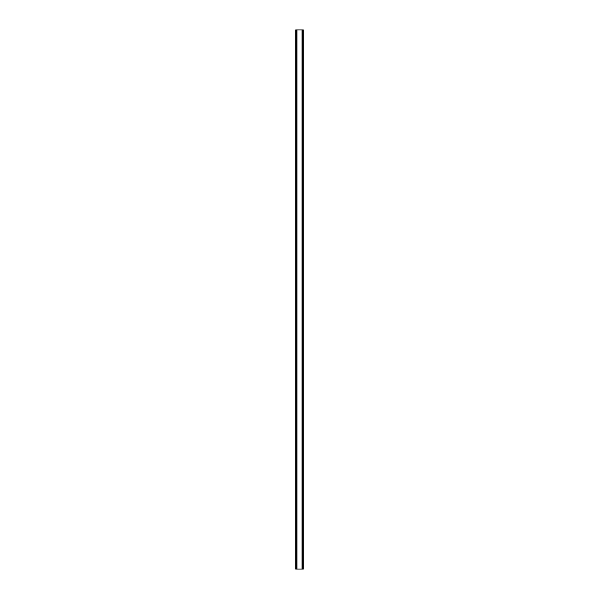 <?xml version="1.0" encoding="UTF-8"?>
<svg xmlns="http://www.w3.org/2000/svg" width="599" height="599" viewBox="0 0 599 599"><rect width="100%" height="100%" fill="white"/><g stroke="black" fill="none" stroke-linecap="round" stroke-linejoin="round"><path stroke-width="0.9" d="M302.854 29.95L295.704 29.95L295.704 569.05L303.296 569.05L303.296 29.95L302.854 29.95L302.854 569.05M296.79 29.95L296.797 569.05L296.79 29.95M302.21 569.05L302.203 29.95L302.21 569.05M295.704 29.95L295.704 569.05M296.969 29.95L296.969 569.05M302.031 29.95L302.031 569.05M303.296 29.95L303.296 569.05M295.756 29.95L295.756 569.05M296.048 29.95L296.048 569.05M296.146 29.95L296.146 569.05M296.842 29.95L296.842 569.05M302.158 29.95L302.158 569.05M302.952 29.95L302.952 569.05M303.244 29.95L303.244 569.05"/></g></svg>
